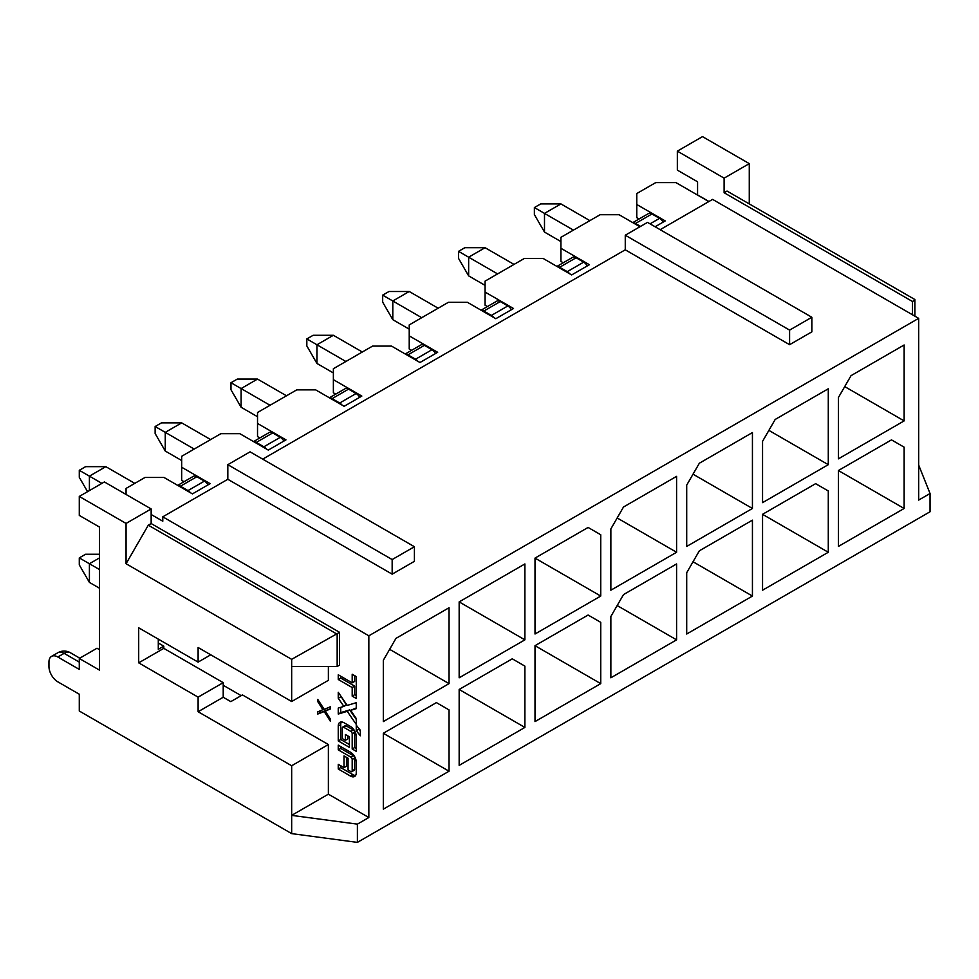 <?xml version="1.0" encoding="UTF-8"?>
<svg xmlns="http://www.w3.org/2000/svg" width="979" height="979" viewBox="0 0 979 979"><rect width="100%" height="100%" fill="white"/><g stroke="black" fill="none" stroke-linecap="round" stroke-linejoin="round"><path stroke-width="1.47" d="M663.101 222.135A7.147 4.124 -120 0 0 659.528 218.366L651.941 213.985A7.147 4.124 -120 0 0 648.367 213.63L632.777 222.625M560.918 203.913L544.495 213.398L534.375 207.56L540.702 203.913L560.918 203.913L589.872 220.63M573.437 230.114L544.495 213.398L544.495 232.084L560.918 241.568M633.058 222.784A7.147 4.124 60 0 1 635.506 223.469L640.56 226.394M534.375 207.56L534.375 214.572L544.495 232.084M587.253 265.933A7.147 4.124 -120 0 0 583.68 262.152L576.093 257.771A7.147 4.124 -120 0 0 572.519 257.416L556.929 266.423M485.07 247.699L468.647 257.196L458.527 251.358L464.854 247.699L485.07 247.699L514.024 264.416M497.589 273.9L468.647 257.196L468.647 275.882L485.07 285.366M557.21 266.582A7.147 4.124 60 0 1 559.658 267.267L567.245 271.648A7.147 4.124 60 0 1 569.692 273.79M458.527 251.358L458.527 258.358L468.647 275.882M511.405 309.719A7.147 4.124 -120 0 0 507.832 305.95L500.245 301.569A7.147 4.124 -120 0 0 496.671 301.214L481.081 310.208M409.222 291.497L392.799 300.981L382.679 295.144L389.006 291.497L409.222 291.497L438.176 308.214M421.741 317.698L392.799 300.981L392.799 319.668L409.222 329.152M481.362 310.367A7.147 4.124 60 0 1 483.81 311.053L491.397 315.434A7.147 4.124 60 0 1 493.844 317.575M382.679 295.144L382.679 302.156L392.799 319.668M435.557 353.505A7.147 4.124 -120 0 0 431.984 349.736L424.397 345.354A7.147 4.124 -120 0 0 420.823 345L405.233 353.994M333.374 335.283L316.951 344.767L306.831 338.93L313.158 335.283L333.374 335.283L362.328 351.999M345.893 361.484L316.951 344.767L316.951 363.454L333.374 372.95M405.514 354.165A7.147 4.124 60 0 1 407.962 354.839L415.549 359.22A7.147 4.124 60 0 1 417.996 361.361M306.831 338.93L306.831 345.942L316.951 363.454M359.709 397.303A7.147 4.124 -120 0 0 356.136 393.521L348.548 389.152A7.147 4.124 -120 0 0 344.975 388.798L329.385 397.792M257.526 379.081L241.103 388.565L230.983 382.728L237.31 379.081L257.526 379.081L286.48 395.785M270.045 405.282L241.103 388.565L241.103 407.252L257.526 416.736M329.666 397.951A7.147 4.124 60 0 1 332.114 398.637L339.701 403.018A7.147 4.124 60 0 1 342.148 405.159M230.983 382.728L230.983 389.728L241.103 407.252M283.861 441.088A7.147 4.124 -120 0 0 280.288 437.319L272.7 432.938A7.147 4.124 -120 0 0 269.127 432.583L253.537 441.578M181.678 422.867L165.255 432.351L155.135 426.514L161.462 422.867L181.678 422.867L210.632 439.583M194.197 449.067L165.255 432.351L165.255 451.038L181.678 460.522M253.818 441.737A7.147 4.124 60 0 1 256.265 442.422L263.853 446.803A7.147 4.124 60 0 1 266.3 448.945M155.135 426.514L155.135 433.526L165.255 451.038M208.013 484.886A7.147 4.124 -120 0 0 204.44 481.105L196.852 476.724A7.147 4.124 -120 0 0 193.279 476.369L177.688 485.376M105.83 466.653L89.407 476.149L79.287 470.312L85.614 466.653L105.83 466.653L134.784 483.369M101.914 483.369L89.407 476.149L89.407 490.589M177.97 485.535A7.147 4.124 60 0 1 180.417 486.22L188.005 490.589A7.147 4.124 60 0 1 190.452 492.743M79.287 470.312L79.287 477.311L87.572 491.654M99.515 569.57L89.407 563.733L89.407 582.395L99.515 588.232M99.515 554.249L85.614 554.249L79.287 557.895L89.407 563.733L99.515 557.895M79.287 557.895L79.287 564.883L89.407 582.395M126.058 523.435L126.058 563.733L148.306 525.185L151.158 523.545L151.158 508.945L126.058 523.435L79.287 496.439L79.287 515.407L99.515 527.081L99.515 670.138L79.287 658.463L79.287 669.403L57.798 656.995A12.519 7.22 60 0 0 51.544 656.383A12.519 7.22 60 0 0 48.95 662.11L48.95 666.491A12.519 7.22 60 0 0 57.798 681.812L79.287 694.221L79.287 711.011L291.669 833.618L357.396 842.381L930.05 511.76L930.05 493.514L918.669 500.085L918.669 318.346L368.838 635.799L368.838 817.526L357.396 824.134L357.396 842.381M918.669 465.049L930.05 493.514M524.891 639.85L524.891 563.941L459.163 601.889L459.163 677.798L524.891 639.85L459.163 601.901M904.131 508.48L904.131 447.17L891.49 439.877L838.403 470.52L838.403 546.429L904.131 508.48L838.403 470.532M828.283 552.266L828.283 490.956L815.642 483.663L762.555 514.318L762.555 590.215L828.283 552.266L762.555 514.318M752.435 520.155L699.349 550.81L686.707 572.703L686.707 634.013L752.435 596.064L752.435 520.155M676.587 563.941L623.501 594.596L610.859 616.489L610.859 677.798L676.587 639.85L676.587 563.941M600.739 683.636L600.739 622.338L588.098 615.032L535.011 645.687L535.011 721.596L600.739 683.636L535.011 645.687M524.891 727.434L524.891 666.124L512.25 658.818L459.163 689.473L459.163 765.382L524.891 727.434L459.163 689.473M449.043 771.219L449.043 709.91L436.401 702.616L383.315 733.271L383.315 809.168L449.043 771.219L383.315 733.271M904.131 344.987L851.045 375.642L838.403 397.535L838.403 458.845L904.131 420.897L904.131 344.987M828.283 388.785L775.197 419.44L762.555 441.333L762.555 502.643L828.283 464.682L828.283 388.785M752.435 432.571L699.349 463.226L686.707 485.119L686.707 546.429L752.435 508.48L752.435 432.571M676.587 476.357L623.501 507.012L610.859 528.917L610.859 590.215L676.587 552.266L676.587 476.357M600.739 596.052L600.739 534.754L588.098 527.448L535.011 558.103L535.011 634.013L600.739 596.052L535.011 558.103M449.043 607.739L395.957 638.381L383.315 660.287L383.315 721.584L449.043 683.636L449.043 607.739M357.396 824.134L291.669 815.372L291.669 833.618M126.058 563.733L291.669 659.332L291.669 701.515L198.113 647.511L198.113 662.11L138.7 627.808L138.7 662.844L198.113 697.146L198.113 711.733L291.669 765.749L291.669 815.372L328.381 794.177L368.838 817.526M79.287 658.463L96.982 648.245L99.515 649.701M749.278 163.628L702.506 136.619L677.346 151.145L724.117 178.154L749.278 163.628L749.278 203.913M660.152 229.673L712.614 199.386L918.669 318.346M708.833 201.576L675.963 182.608L655.734 182.608L636.766 193.548L636.766 204.501L665.218 220.924L655.098 226.761M636.766 204.501L636.766 217.632L639.103 218.978M563.255 262.776L560.918 261.43L560.918 237.334L600.115 214.719L619.071 214.719L639.936 226.761M560.918 248.287L589.37 264.709L571.663 274.928L543.223 258.505L524.267 258.505L485.07 281.132L485.07 292.072L513.522 308.495L495.815 318.713L467.375 302.291L448.419 302.291L409.222 324.918L409.222 335.87L437.674 352.293L419.979 362.511L391.527 346.089L372.571 346.089L333.374 368.716L333.374 379.656L361.826 396.079L344.131 406.297L315.679 389.875L296.723 389.875L257.526 412.502L257.526 423.454L285.978 439.865L268.283 450.083L239.831 433.673L220.875 433.673L181.678 456.287L181.678 467.24L210.13 483.663L192.435 493.881L163.982 477.458L145.027 477.458L126.058 488.411L126.058 494.456M485.07 292.072L485.07 305.215L487.407 306.562M409.222 335.87L409.222 349.001L411.559 350.347M333.374 379.656L333.374 392.799L335.711 394.145M257.526 423.454L257.526 436.585L259.863 437.931M181.678 467.24L181.678 480.371L184.015 481.717M151.158 514.501L162.783 521.207L162.783 516.826L368.838 635.799M647.511 222.38L625.263 235.217L789.6 330.107L811.848 317.257L647.511 222.38M262.715 459.139L625.263 249.816L625.263 235.217M250.073 451.845L227.826 464.682L392.163 559.56L414.411 546.723L250.073 451.845M162.783 516.826L227.826 479.282L227.826 464.682M227.826 479.282L392.163 574.159L414.411 561.322L414.411 546.723M625.263 249.816L789.6 344.694L811.848 331.857L811.848 317.257M328.381 666.491L328.381 680.319L291.669 701.515M198.113 711.733L223.212 697.256L230.799 701.625L242.425 694.919L328.381 744.542L328.381 794.177M223.212 685.276L241.164 695.641M350.849 771.587L348.071 769.983L348.071 758.26L344.008 755.91L344.008 767.634L338.244 764.318L338.244 769.004L350.519 776.09A8.126 4.687 -120 0 0 354.582 776.494A8.126 4.687 -120 0 0 356.258 772.774L356.258 762.188A8.126 4.687 -120 0 0 350.519 752.239L338.244 745.154L338.244 749.853L350.849 757.122A1.921 1.101 60 0 1 352.195 759.471L352.195 770.803A1.921 1.101 60 0 1 351.804 771.685A1.921 1.101 60 0 1 350.849 771.587M343.666 727.25L350.849 731.399A1.921 1.101 60 0 1 352.195 733.736L352.195 748.984L356.258 751.334L356.258 736.465A8.126 4.687 -120 0 0 350.519 726.516L343.996 722.747A8.126 4.687 -120 0 0 339.933 722.343A8.126 4.687 -120 0 0 338.244 726.063L338.244 740.932L349.417 747.381L349.417 736.832L345.354 734.483L345.354 740.344L342.307 738.582L342.307 728.033A1.921 1.101 60 0 1 342.711 727.152A1.921 1.101 60 0 1 343.666 727.25L346.125 725.831A1.921 1.101 -120 0 0 345.171 725.733L342.711 727.152M343.874 706.41L338.244 708.098L338.244 714.034L347.251 711.341L356.258 724.436L356.258 718.5L350.641 710.326L356.258 708.637L356.258 702.702L347.251 705.406L338.244 692.3L338.244 698.247L343.874 706.41L346.333 704.99L340.716 695.885M352.195 682.84L338.244 674.788L338.244 679.487L352.195 687.539L352.195 696.142L356.258 698.48L356.258 676.587L352.195 674.237L352.195 682.84L354.667 681.421L354.667 675.669M317.771 711.843L317.771 714.034L324.22 711.562L330.412 721.339L330.412 719.149L325.297 711.084L330.412 708.931L330.412 706.74L324.22 709.371L317.771 699.434L317.771 701.625L322.874 709.689L317.771 711.843M356.258 725.206L356.258 730.689L360.37 735.792L360.37 730.322L356.258 725.206M151.158 523.545L339.505 632.287L339.505 665.133L337.168 666.491L337.168 633.646L291.669 659.332M79.287 496.439L104.386 481.949L151.158 508.945M291.669 765.749L328.381 744.542M198.113 697.146L223.212 682.657L223.212 697.256M138.7 662.844L163.799 648.355L163.799 646.164L158.292 642.983M163.799 648.355L223.212 682.657M163.799 646.164L158.292 649.334L158.292 639.116M198.113 662.11L210.754 654.804M891.49 439.877L904.131 447.17M677.346 151.145L677.346 170.126L697.574 181.8L697.574 194.931L708.955 201.503M914.875 316.168L914.875 299.525L727.03 191.064L724.117 192.741L724.117 178.154M724.117 192.741L912.477 301.495L912.477 314.773M914.875 300.1L912.477 301.495M815.642 483.663L828.283 490.956M752.435 596.064L693.022 561.75M676.587 639.85L617.174 605.548M588.098 615.032L600.739 622.338M512.25 658.818L524.891 666.124M436.401 702.616L449.043 709.91M339.505 632.287L337.168 633.646M148.306 525.185L336.164 633.646M291.669 666.491L337.168 666.491M351.804 771.685L354.263 770.253A1.921 1.101 -120 0 0 354.667 769.384L354.667 758.04A1.921 1.101 -120 0 0 353.309 755.702L340.716 748.421L340.716 746.585M338.244 749.853L340.716 748.421M355.622 775.454A8.126 4.687 60 0 1 352.978 774.67L340.716 767.585L340.716 765.737M338.244 769.004L340.716 767.585M344.008 767.634L346.468 766.214L346.468 757.33M352.195 748.984L354.667 747.564L354.667 732.316A1.921 1.101 -120 0 0 353.309 729.967L346.125 725.831M345.354 740.344L347.826 738.925L347.826 735.902M338.244 740.932L340.716 739.512L340.716 724.644A8.126 4.687 60 0 1 341.353 721.964M349.417 744.542L340.716 739.512M356.258 748.482L354.667 747.564M338.244 698.247L340.716 696.815M350.641 710.326L356.258 707.952M347.251 711.341L349.723 709.91L340.716 712.602L340.716 707.352M356.258 719.418L349.723 709.91M338.244 714.034L340.716 712.602M352.195 696.142L354.667 694.711L354.667 686.108L340.716 678.055L340.716 676.208M356.258 695.641L354.667 694.711M352.195 687.539L354.667 686.108M338.244 679.487L340.716 678.055M320.231 710.803L320.231 712.614L317.771 714.034M322.874 709.689L324.012 709.041M317.771 701.625L318.799 701.037M325.297 711.084L330.412 708.551M324.22 711.562L326.692 710.142L320.231 712.614M356.258 730.689L358.73 729.257L358.73 728.278M360.37 731.301L358.73 729.257M392.163 574.159L392.163 559.56M789.6 344.694L789.6 330.107M588.098 527.448L600.739 534.754M676.587 552.266L617.174 517.964M752.435 508.48L693.022 474.179M828.283 464.682L768.87 430.381M904.131 420.897L844.718 386.595M449.043 683.636L389.63 649.334M651.941 213.985L635.506 223.469M650.044 223.836L659.528 218.366M576.093 257.771L559.658 267.267M567.245 271.648L583.68 262.152M500.245 301.569L483.81 311.053M491.397 315.434L507.832 305.95M424.397 345.354L407.962 354.839M415.549 359.22L431.984 349.736M348.548 389.152L332.114 398.637M339.701 403.018L356.136 393.521M272.7 432.938L256.265 442.422M263.853 446.803L280.288 437.319M196.852 476.724L180.417 486.22M188.005 490.589L204.44 481.105M79.287 662.11L64.124 653.348A12.519 7.22 -120 0 0 57.859 652.736A12.519 12.519 0 0 1 70.378 652.736A12.519 7.22 120 0 0 64.124 653.348L57.798 656.995M352.195 770.803L354.667 769.384M354.667 758.04L352.195 759.471M350.849 757.122L353.309 755.702M350.519 776.09L352.978 774.67M350.849 731.399L353.309 729.967M340.716 724.644L338.244 726.063M354.667 732.316L352.195 733.736M51.544 656.383L57.859 652.736M70.378 652.736L79.788 658.169"/></g></svg>
